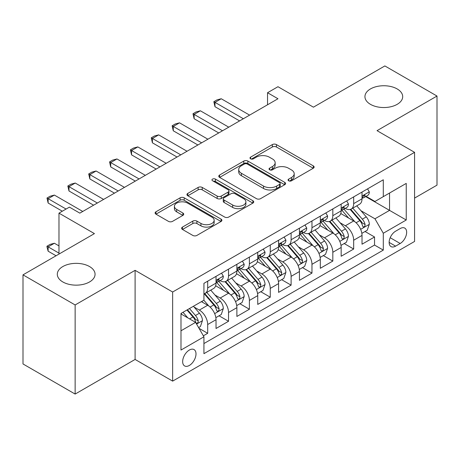 <?xml version="1.0" encoding="UTF-8"?>
<svg xmlns="http://www.w3.org/2000/svg" width="460" height="460" viewBox="0 0 460 460"><rect width="100%" height="100%" fill="white"/><g stroke="black" fill="none" stroke-linecap="round" stroke-linejoin="round"><path stroke-width="0.69" d="M288.667 180.786A2.024 1.167 0 0 0 291.531 180.786L313.283 168.228A2.898 1.673 0 0 0 314.128 167.043A2.898 1.673 0 0 0 313.283 165.864L276.431 144.589A2.898 1.673 0 0 0 272.337 144.589L250.585 157.148A2.024 1.167 0 0 0 249.993 157.975A2.024 1.167 0 0 0 250.585 158.803A2.024 1.167 0 0 0 253.454 158.803L256.266 157.176A9.263 5.348 0 0 1 269.37 157.176L272.441 158.947A9.263 5.348 0 0 1 275.155 162.731A9.263 5.348 0 0 1 272.441 166.514L269.629 168.136A2.024 1.167 0 0 0 269.031 168.964A2.024 1.167 0 0 0 269.629 169.792A2.024 1.167 0 0 0 272.492 169.792L275.31 168.17A9.263 5.348 0 0 1 288.408 168.17L291.479 169.941A9.263 5.348 0 0 1 294.193 173.725A9.263 5.348 0 0 1 291.479 177.502L288.667 179.13A2.024 1.167 0 0 0 288.069 179.958A2.024 1.167 0 0 0 288.667 180.786L288.667 179.13M89.533 266.547A18.877 10.896 0 0 0 68.96 264.184A18.877 10.896 0 0 0 57.304 274.252A18.877 10.896 0 0 0 62.836 281.957A18.877 10.896 0 0 0 83.409 284.32A18.877 10.896 0 0 0 95.059 274.252A18.877 10.896 0 0 0 89.533 266.547M397.164 88.935A18.877 10.896 0 0 0 376.591 86.572A18.877 10.896 0 0 0 364.941 96.64A18.877 10.896 0 0 0 370.467 104.345A18.877 10.896 0 0 0 391.04 106.709A18.877 10.896 0 0 0 402.695 96.64A18.877 10.896 0 0 0 397.164 88.935M189.33 365.464A9.436 5.451 120 0 0 195.494 357.15A9.436 5.451 120 0 0 194.051 349.583A9.436 5.451 120 0 0 189.33 350.054A9.436 5.451 120 0 0 183.166 358.369A9.436 5.451 120 0 0 184.609 365.936A9.436 5.451 120 0 0 189.33 365.464M182.465 227.09A2.898 1.673 0 0 0 181.619 228.269A2.898 1.673 0 0 0 182.465 229.454L192.803 235.422A2.898 1.673 0 0 0 196.897 235.422L221.059 221.473A2.898 1.673 0 0 0 221.904 220.294A2.898 1.673 0 0 0 221.059 219.109L184.207 197.834A2.898 1.673 0 0 0 180.113 197.834L155.957 211.784A2.898 1.673 0 0 0 155.106 212.963A2.898 1.673 0 0 0 155.957 214.147L168.446 221.358A2.898 1.673 0 0 0 172.54 221.358L182.879 215.389A2.898 1.673 0 0 0 183.724 214.205A2.898 1.673 0 0 0 182.879 213.02L176.686 209.449A7.745 4.473 0 0 1 174.415 206.287A7.745 4.473 0 0 1 179.199 202.153A7.745 4.473 0 0 1 187.634 203.124L211.893 217.131A7.745 4.473 0 0 1 214.164 220.294A7.745 4.473 0 0 1 209.38 224.422A7.745 4.473 0 0 1 200.945 223.451L196.897 221.116A2.898 1.673 0 0 0 192.803 221.116L182.465 227.09L182.465 229.454M414.581 198.093L437 185.144L437 96.042L384.859 65.935L313.427 107.18L277.972 86.71L267.542 92.73L277.972 98.751L79.833 213.141L69.408 207.121L58.978 213.141L58.978 254.081M75.141 304.957L75.141 394.065L135.102 359.444L135.102 270.336L75.141 304.957L23 274.856L94.432 233.611L58.978 213.141M135.102 270.336L172.644 292.014L414.581 152.335L414.581 241.442L172.644 381.122L172.644 292.014M437 96.042L377.039 130.657L414.581 152.335M256.473 198.662A2.898 1.673 0 0 0 260.567 198.662L284.723 184.713A2.898 1.673 0 0 0 285.574 183.534A2.898 1.673 0 0 0 284.723 182.35L247.877 161.075A2.898 1.673 0 0 0 243.783 161.075L219.621 175.024A2.898 1.673 0 0 0 218.776 176.203A2.898 1.673 0 0 0 219.621 177.387L256.473 198.662M213.371 181.223A2.024 1.167 0 0 1 215.429 181.51L215.429 179.101L252.891 200.732A2.898 1.673 0 0 1 253.736 201.911A2.898 1.673 0 0 1 252.891 203.096L228.735 217.039A2.898 1.673 0 0 1 224.641 217.039L187.789 195.764L187.789 193.401A2.898 1.673 0 0 0 186.944 194.586A2.898 1.673 0 0 0 187.789 195.764M187.789 193.401L198.128 187.433A2.898 1.673 0 0 1 202.222 187.433L217.166 196.064A2.898 1.673 0 0 0 221.26 196.064L228.12 192.102A2.898 1.673 0 0 0 228.965 190.923A2.898 1.673 0 0 0 228.12 189.738L212.56 180.757A2.024 1.167 0 0 1 211.968 179.929A2.024 1.167 0 0 1 213.216 178.848A2.024 1.167 0 0 1 215.429 179.101M75.141 394.065L23 363.958L23 274.856M203.355 335.811L207.684 333.316L199.03 328.319M194.103 307.05L199.341 310.074A11.799 6.814 60 0 1 207.684 324.524L216.027 319.706L216.027 328.497L228.539 321.275L219.052 315.796M214.964 295.009L220.196 298.034A11.799 6.814 60 0 1 228.539 312.484L236.883 307.665L236.883 316.457L249.395 309.235L239.907 303.755M235.819 282.969L241.052 285.993A11.799 6.814 60 0 1 249.395 300.443L257.738 295.625L257.738 304.416L270.256 297.189L260.762 291.715M256.674 270.928L261.912 273.953A11.799 6.814 60 0 1 270.256 288.403L278.593 283.584L278.593 292.376L291.111 285.148L281.618 279.668M277.529 258.888L282.768 261.912A11.799 6.814 60 0 1 291.111 276.362L299.454 271.544L299.454 280.335L311.966 273.108L302.479 267.628M298.385 246.847L303.623 249.866A11.799 6.814 60 0 1 311.966 264.316L320.309 259.503L320.309 268.289L332.822 261.067L323.334 255.587M319.246 234.801L324.478 237.826A11.799 6.814 60 0 1 332.822 252.275L341.165 247.463L341.165 256.249L353.677 249.027L353.677 240.235A11.799 6.814 -120 0 0 345.334 225.785L340.101 222.761M344.189 243.547L353.677 249.027M216.027 319.706A11.799 6.814 -120 0 0 207.684 305.256L201.428 301.645M236.883 307.665A11.799 6.814 -120 0 0 228.539 293.215L215.642 285.769M257.738 295.625A11.799 6.814 -120 0 0 249.395 281.175L236.498 273.729M278.593 283.584A11.799 6.814 -120 0 0 270.256 269.135L257.353 261.688M299.454 271.544A11.799 6.814 -120 0 0 291.111 257.094L278.214 249.648M320.309 259.503A11.799 6.814 -120 0 0 311.966 245.053L299.069 237.607M341.165 247.463A11.799 6.814 -120 0 0 332.822 233.013L319.924 225.561M400.188 228.557L395.6 231.202A9.143 5.278 120 0 0 389.626 239.263A9.143 5.278 120 0 0 391.029 246.589A9.143 5.278 120 0 0 395.6 246.134L400.188 243.489A9.143 5.278 120 0 0 406.163 235.428A9.143 5.278 120 0 0 404.76 228.102A9.143 5.278 120 0 0 400.188 228.557M180.987 330.786L195.586 322.356L203.929 336.806L203.929 353.665L383.295 250.108L383.295 233.249L374.952 218.799L360.956 210.72M203.929 336.806L180.987 350.054L180.987 313.444L203.929 300.202L203.929 283.343L383.295 179.785L383.295 196.644L406.237 183.402L406.237 220.006L383.295 233.249M220.087 280.629L220.196 280.692A11.799 6.814 60 0 0 226.096 281.279L234.439 276.46A11.799 6.814 -120 0 0 236.883 271.061L236.883 264.316M240.942 268.588L241.052 268.651A11.799 6.814 60 0 0 246.951 269.238L255.294 264.419A11.799 6.814 -120 0 0 257.738 259.02L257.738 252.275M261.803 256.548L261.912 256.611A11.799 6.814 60 0 0 267.812 257.197L276.149 252.379A11.799 6.814 -120 0 0 278.593 246.98L278.593 240.235M282.658 244.507L282.768 244.57A11.799 6.814 60 0 0 288.667 245.157L297.01 240.338A11.799 6.814 -120 0 0 299.454 234.939L299.454 228.194M303.514 232.467L303.623 232.53A11.799 6.814 60 0 0 309.522 233.111L317.866 228.298A11.799 6.814 -120 0 0 320.309 222.893L320.309 216.154M324.369 220.426L324.478 220.489A11.799 6.814 60 0 0 330.378 221.07L338.721 216.257A11.799 6.814 -120 0 0 341.165 210.852L341.165 204.108M203.929 343.551L374.538 245.053L374.538 236.986L362.02 244.208L362.02 235.416A11.799 6.814 -120 0 0 353.677 220.967L340.779 213.52M345.224 208.38L345.334 208.443A11.799 6.814 -120 0 0 351.233 209.03A11.799 6.814 -120 0 0 353.677 203.63L353.677 196.886M351.233 209.03L359.576 204.211A11.799 6.814 -120 0 0 362.02 198.812L362.02 192.067M207.684 281.175L207.684 287.92A11.799 6.814 60 0 1 205.24 293.319A11.799 6.814 60 0 1 203.929 293.796M205.24 293.319L213.584 288.5A11.799 6.814 -120 0 0 216.027 283.101L216.027 276.356M228.539 269.135L228.539 275.879A11.799 6.814 60 0 1 226.096 281.279M249.395 257.094L249.395 263.839A11.799 6.814 60 0 1 246.951 269.238M270.256 245.053L270.256 251.792A11.799 6.814 60 0 1 267.812 257.197M291.111 233.007L291.111 239.752A11.799 6.814 60 0 1 288.667 245.157M311.966 220.967L311.966 227.711A11.799 6.814 60 0 1 309.522 233.111M332.822 208.926L332.822 215.671A11.799 6.814 60 0 1 330.378 221.07M332.822 252.275L332.822 261.067M311.966 264.316L311.966 273.108M291.111 276.362L291.111 285.148M270.256 288.403L270.256 297.189M249.395 300.443L249.395 309.235M228.539 312.484L228.539 321.275M207.684 324.524L207.684 333.316M195.586 322.356L180.987 313.927M374.952 218.799L389.551 210.375L389.551 193.033L406.237 183.402M365.666 196.581L406.237 220.006M366.085 196.339L374.952 201.463L383.295 196.644M135.102 359.444L172.644 381.122M267.542 92.73L267.542 104.771M365.044 231.506L374.538 236.986M374.538 245.053L383.295 250.108M289.472 181.073L291.479 179.912A9.263 5.348 0 0 0 294.193 176.134L294.193 173.725M275.155 162.731L275.155 165.14A9.263 5.348 0 0 1 272.441 168.923L270.434 170.079M313.243 168.251L276.431 146.999A2.898 1.673 0 0 0 272.337 146.999L251.396 159.085M284.688 184.736L247.877 163.484A2.898 1.673 0 0 0 243.783 163.484L219.661 177.41M279.605 184.362A2.024 1.167 0 0 0 280.197 183.534A2.024 1.167 0 0 0 279.605 182.706L247.261 164.03A2.024 1.167 0 0 0 244.392 164.03L241.425 165.744A9.263 5.348 0 0 0 238.711 169.527A9.263 5.348 0 0 0 241.425 173.311L263.534 186.076A9.263 5.348 0 0 0 276.638 186.076L279.605 184.362L279.605 186.771A2.024 1.167 0 0 0 280.197 185.943L280.197 183.534M238.711 169.527L238.711 171.936A9.263 5.348 0 0 0 241.425 175.72L241.425 173.311M279.605 186.771L276.638 188.485A9.263 5.348 0 0 1 263.534 188.485L241.425 175.72M187.829 195.787L198.128 189.842L198.128 187.433M228.965 190.923L228.965 193.327A2.898 1.673 0 0 1 228.12 194.511L221.26 198.473A2.898 1.673 0 0 1 217.166 198.473L202.222 189.842A2.898 1.673 0 0 0 198.128 189.842M215.429 181.51L252.85 203.119M232.674 205.016A7.745 4.473 0 0 0 241.115 205.982A7.745 4.473 0 0 0 245.893 201.854A7.745 4.473 0 0 0 243.627 198.691L235.077 193.758A2.898 1.673 0 0 0 230.983 193.758L224.129 197.714A2.898 1.673 0 0 0 223.278 198.898A2.898 1.673 0 0 0 224.129 200.083L232.674 205.016L232.674 207.425A7.745 4.473 0 0 0 241.115 208.391A7.745 4.473 0 0 0 245.893 204.263L245.893 201.854M223.278 198.898L223.278 201.308A2.898 1.673 0 0 0 224.129 202.486L224.129 200.083M232.674 207.425L224.129 202.486M214.164 220.294L214.164 222.697A7.745 4.473 0 0 1 209.38 226.832A7.745 4.473 0 0 1 200.945 225.86L196.897 223.525A2.898 1.673 0 0 0 192.803 223.525L182.505 229.471M174.415 206.287L174.415 208.696A7.745 4.473 0 0 0 176.686 211.853L176.686 209.449M182.839 215.406L176.686 211.853M221.018 221.496L184.207 200.244A2.898 1.673 0 0 0 180.113 200.244L155.992 214.17M361.847 233.352L367.235 230.242L369.322 224.221A7.814 4.514 -120 0 0 366.275 216.878L356.747 205.85M354.838 221.731L343.948 209.122M348.64 218.057L342.32 210.743A18.728 10.816 -120 0 0 341.74 210.088M350.175 209.455L359.812 220.616A7.814 4.514 60 0 1 362.595 225.998L363.164 226.924L364.222 226.774L364.929 225.917L365.102 224.555A7.814 4.514 -120 0 0 362.313 219.167L352.785 208.138M350.738 209.271L361.094 221.266A3.985 2.3 60 0 1 362.1 222.818L365.102 224.555M367.546 188.876L369.322 191.946A7.814 4.514 60 0 1 367.701 195.408L363.739 197.696A7.814 4.514 -120 0 0 365.102 195.897L364.935 195.201L363.958 195.396L362.595 197.34A7.814 4.514 60 0 1 362.02 198.45M362.284 198.059L362.313 198.059A7.814 4.514 -120 0 0 363.739 197.696M243.346 118.737L214.981 102.361L214.981 106.697L213.837 101.7L216.965 99.895L221.243 98.751L249.607 115.126M239.591 120.905L214.981 106.697M221.243 98.751L214.981 102.361L213.837 101.7M340.986 245.393L346.38 242.282L348.461 236.262A7.814 4.514 -120 0 0 345.42 228.925L335.892 217.89M333.983 233.772L323.092 221.162M327.784 230.103L321.459 222.784A18.728 10.816 -120 0 0 320.884 222.128M329.314 221.496L338.957 232.656A7.814 4.514 60 0 1 341.74 238.038L342.309 238.964L343.367 238.815L344.074 237.958L344.247 236.595A7.814 4.514 -120 0 0 341.458 231.207L331.93 220.179M329.883 221.312L340.239 233.306A3.985 2.3 60 0 1 341.245 234.864L344.247 236.595M320.131 257.433L325.525 254.322L327.606 248.302A7.814 4.514 -120 0 0 324.565 240.965L315.037 229.931M313.122 245.812L302.231 233.203M306.929 242.144L300.604 234.824A18.728 10.816 -120 0 0 300.023 234.174M308.459 233.536L318.096 244.697A7.814 4.514 60 0 1 320.884 250.079L321.454 251.005L322.512 250.861L323.219 249.998L323.386 248.636A7.814 4.514 -120 0 0 320.603 243.254L311.069 232.219M309.028 233.352L319.384 245.347A3.985 2.3 60 0 1 320.384 246.905L323.386 248.636M299.276 269.479L304.664 266.363L306.751 260.343A7.814 4.514 -120 0 0 303.709 253.006L294.176 241.971M292.267 257.853L281.376 245.243M286.068 254.184L279.749 246.865A18.728 10.816 -120 0 0 279.168 246.215M287.603 245.577L297.24 256.737A7.814 4.514 60 0 1 300.029 262.119L300.598 263.051L301.651 262.901L302.358 262.039L302.53 260.676A7.814 4.514 -120 0 0 299.742 255.294L290.214 244.26M288.167 245.398L298.528 257.387A3.985 2.3 60 0 1 299.529 258.945L302.53 260.676M278.421 281.52L283.808 278.409L285.896 272.383A7.814 4.514 -120 0 0 282.848 265.046L273.32 254.012M271.411 269.899L260.521 257.289M265.213 266.225L258.894 258.905A18.728 10.816 -120 0 0 258.313 258.255M266.748 257.617L276.385 268.778A7.814 4.514 60 0 1 279.174 274.166L279.743 275.091L280.795 274.942L281.503 274.079L281.675 272.717A7.814 4.514 -120 0 0 278.886 267.335L269.359 256.3M267.312 257.439L277.667 269.428A3.985 2.3 60 0 1 278.674 270.986L281.675 272.717M346.69 200.922L348.461 203.993A7.814 4.514 60 0 1 346.846 207.448L342.884 209.737A7.814 4.514 -120 0 0 344.247 207.937L344.08 207.242L343.103 207.437L341.74 209.38A7.814 4.514 60 0 1 341.165 210.49M341.423 210.105L341.458 210.105A7.814 4.514 -120 0 0 342.884 209.737M222.49 130.778L194.126 114.402L194.126 118.737L192.981 113.741L196.109 111.935L200.382 110.791L228.746 127.167M218.736 132.946L194.126 118.737M200.382 110.791L194.126 114.402L192.981 113.741M325.835 212.963L327.606 216.033A7.814 4.514 60 0 1 325.99 219.489L322.029 221.777A7.814 4.514 -120 0 0 323.386 219.978L323.225 219.282L322.247 219.477L320.884 221.421A7.814 4.514 60 0 1 320.309 222.536M320.568 222.145L320.603 222.145A7.814 4.514 -120 0 0 322.029 221.777M201.635 142.819L173.27 126.442L173.27 130.778L172.126 125.781L175.254 123.976L179.526 122.831L207.891 139.207M197.88 144.986L173.27 130.778M179.526 122.831L173.27 126.442L172.126 125.781M304.98 225.003L306.751 228.074A7.814 4.514 60 0 1 305.135 231.529L301.168 233.818A7.814 4.514 -120 0 0 302.53 232.018L302.364 231.322L301.392 231.518L300.029 233.461A7.814 4.514 60 0 1 299.454 234.577M299.713 234.186L299.742 234.186A7.814 4.514 -120 0 0 301.168 233.818M180.78 154.859L152.415 138.483L152.415 142.819L151.265 137.822L154.393 136.016L158.671 134.872L187.036 151.248M177.025 157.027L152.415 142.819M158.671 134.872L152.415 138.483L151.265 137.822M284.125 237.044L285.896 240.114A7.814 4.514 60 0 1 284.274 243.57L280.312 245.858A7.814 4.514 -120 0 0 281.675 244.059L281.508 243.369L280.531 243.558L279.174 245.502A7.814 4.514 60 0 1 278.593 246.617M278.858 246.226L278.886 246.226A7.814 4.514 -120 0 0 280.312 245.858M159.925 166.905L131.56 150.529L131.56 154.859L130.41 149.862L133.538 148.057L137.816 146.912L166.181 163.288M156.17 169.073L131.56 154.859M137.816 146.912L131.56 150.529L130.41 149.862M257.565 293.56L262.953 290.45L265.04 284.424A7.814 4.514 -120 0 0 261.993 277.087L252.465 266.052M250.556 281.94L239.666 269.33M244.358 278.265L238.038 270.946A18.728 10.816 -120 0 0 237.458 270.296M245.887 269.663L255.53 280.818A7.814 4.514 60 0 1 258.313 286.206L258.882 287.132L259.94 286.983L260.647 286.126L260.82 284.757A7.814 4.514 -120 0 0 258.031 279.375L248.503 268.341M246.456 269.479L256.812 281.468A3.985 2.3 60 0 1 257.818 283.026L260.82 284.757M263.264 249.084L265.04 252.155A7.814 4.514 60 0 1 263.419 255.616L259.457 257.899A7.814 4.514 -120 0 0 260.82 256.099L260.653 255.409L259.676 255.605L258.313 257.548A7.814 4.514 60 0 1 257.738 258.658M258.002 258.267L258.031 258.267A7.814 4.514 -120 0 0 259.457 257.899M139.064 178.946L110.699 162.57L110.699 166.905L109.555 161.908L112.683 160.097L116.961 158.953L145.326 175.329M135.309 181.113L110.699 166.905M116.961 158.953L110.699 162.57L109.555 161.908M236.704 305.601L242.098 302.49L244.179 296.47A7.814 4.514 -120 0 0 241.138 289.127L231.61 278.099M229.701 293.98L218.81 281.37M223.502 290.306L217.177 282.992A18.728 10.816 -120 0 0 216.597 282.336M225.032 281.704L234.675 292.859A7.814 4.514 60 0 1 237.458 298.247L238.027 299.172L239.085 299.023L239.792 298.166L239.959 296.803A7.814 4.514 -120 0 0 237.176 291.416L227.648 280.381M225.601 281.52L235.957 293.509A3.985 2.3 60 0 1 236.963 295.067L239.959 296.803M242.408 261.125L244.179 264.195A7.814 4.514 60 0 1 242.564 267.657L238.602 269.945A7.814 4.514 -120 0 0 239.959 268.14L239.798 267.45L238.82 267.645L237.458 269.589A7.814 4.514 60 0 1 236.883 270.698M237.141 270.308L237.176 270.308A7.814 4.514 -120 0 0 238.602 269.945M118.209 190.986L89.844 174.61L89.844 178.946L88.699 173.949L91.827 172.143L96.1 170.999L124.465 187.375M114.454 193.154L89.844 178.946M96.1 170.999L89.844 174.61L88.699 173.949M215.849 317.641L221.243 314.531L223.324 308.51A7.814 4.514 -120 0 0 220.282 301.168L210.755 290.139M208.84 306.021L203.855 300.242M202.647 302.352L201.836 301.409M204.177 293.744L213.814 304.905A7.814 4.514 60 0 1 216.602 310.287L217.172 311.213L218.23 311.063L218.937 310.207L219.104 308.844A7.814 4.514 -120 0 0 216.321 303.456L206.787 292.428M204.746 293.56L215.102 305.555A3.985 2.3 60 0 1 216.102 307.108L219.104 308.844M221.553 273.165L223.324 276.236A7.814 4.514 60 0 1 221.708 279.697L217.747 281.986A7.814 4.514 -120 0 0 219.104 280.186L218.943 279.49L217.965 279.686L216.602 281.629A7.814 4.514 60 0 1 216.027 282.739M216.286 282.348L216.321 282.348A7.814 4.514 -120 0 0 217.747 281.986M97.353 203.027L68.989 186.651L68.989 190.986L67.838 185.989L70.972 184.184L75.245 183.04L103.609 199.416M93.598 205.195L68.989 190.986M75.245 183.04L68.989 186.651L67.838 185.989M198.611 327.595L200.382 326.571L202.469 320.551A7.814 4.514 -120 0 0 199.427 313.214L193.424 306.268M187.824 317.877L182.999 312.288M181.786 314.393L180.987 313.461M186.961 310L192.958 316.946A7.814 4.514 60 0 1 195.747 322.328L196.316 323.253L197.369 323.104L198.076 322.247L198.248 320.884A7.814 4.514 -120 0 0 195.46 315.497L189.462 308.551M187.444 309.718L194.246 317.596A3.985 2.3 60 0 1 195.247 319.154L198.248 320.884M58.978 245.893L54.389 243.248L48.133 246.859L58.978 253.121M48.133 251.194L46.983 246.916L46.983 246.198L48.133 246.859L48.133 251.194L56.057 255.766M46.983 246.198L50.111 244.392L54.389 243.248M66.067 209.047L48.133 198.691L48.133 203.027L46.983 198.03L50.111 196.224L54.389 195.08L82.754 211.456M62.313 211.215L48.133 203.027M54.389 195.08L48.133 198.691L46.983 198.03M199.341 310.074L207.684 305.256M220.196 298.034L228.539 293.215M241.052 285.993L249.395 281.175M261.912 273.953L270.256 269.135M282.768 261.912L291.111 257.094M303.623 249.866L311.966 245.053M324.478 237.826L332.822 233.013M345.334 225.785L353.677 220.967M353.677 203.63L362.02 198.812M207.684 287.92L216.027 283.101M228.539 275.879L236.883 271.061M249.395 263.839L257.738 259.02M270.256 251.792L278.593 246.98M291.111 239.752L299.454 234.939M311.966 227.711L320.309 222.893M332.822 215.671L341.165 210.852M353.677 240.235L362.02 235.416M390.189 237.711L400.188 243.489M389.137 242.403L395.6 246.134M291.479 179.912L291.479 177.502M269.629 169.792L269.629 168.136M272.441 168.923L272.441 166.514M250.585 158.803L250.585 157.148M272.337 146.999L272.337 144.589M276.431 146.999L276.431 144.589M313.283 168.228L313.283 165.864M219.621 177.387L219.621 175.024M243.783 163.484L243.783 161.075M247.877 163.484L247.877 161.075M284.723 184.713L284.723 182.35M263.534 188.485L263.534 186.076M276.638 188.485L276.638 186.076M202.222 189.842L202.222 187.433M217.166 198.473L217.166 196.064M221.26 198.473L221.26 196.064M228.12 194.511L228.12 192.102M252.891 203.096L252.891 200.732M192.803 223.525L192.803 221.116M196.897 223.525L196.897 221.116M200.945 225.86L200.945 223.451M182.879 215.389L182.879 213.02M155.957 214.147L155.957 211.784M180.113 200.244L180.113 197.834M184.207 200.244L184.207 197.834M221.059 221.473L221.059 219.109M360.651 229.344L369.271 224.371M362.313 219.167L366.275 216.878M356.08 222.766L359.812 220.616M369.271 191.86L362.02 196.04M364.09 195.31L365.102 195.897M339.796 241.385L348.41 236.411M341.458 231.207L345.42 228.925M335.225 234.807L338.957 232.656M318.941 253.425L327.554 248.452M320.603 243.254L324.565 240.965M314.37 246.847L318.096 244.697M298.086 265.466L306.699 260.492M299.742 255.294L303.709 253.006M293.514 258.888L297.24 256.737M277.23 277.512L285.844 272.538M278.886 267.335L282.848 265.046M272.659 270.928L276.385 268.778M348.41 203.901L341.165 208.087M343.235 207.351L344.247 207.937M327.554 215.941L320.309 220.127M322.379 219.397L323.386 219.978M306.699 227.982L299.454 232.168M301.524 231.437L302.53 232.018M285.844 240.022L278.593 244.208M280.663 243.478L281.675 244.059M256.37 289.553L264.989 284.579M258.031 279.375L261.993 277.087M251.798 282.975L255.53 280.818M264.989 252.063L257.738 256.249M259.808 255.518L260.82 256.099M235.514 301.593L244.128 296.619M237.176 291.416L241.138 289.127M230.943 295.015L234.675 292.859M244.128 264.109L236.883 268.289M238.953 267.559L239.959 268.14M214.659 313.634L223.272 308.66M216.321 303.456L220.282 301.168M210.088 307.056L213.814 304.905M223.272 276.149L216.027 280.33M218.097 279.599L219.104 280.186M196.575 324.076L202.417 320.7M195.46 315.497L199.427 313.214M189.583 318.895L192.958 316.946"/></g></svg>
